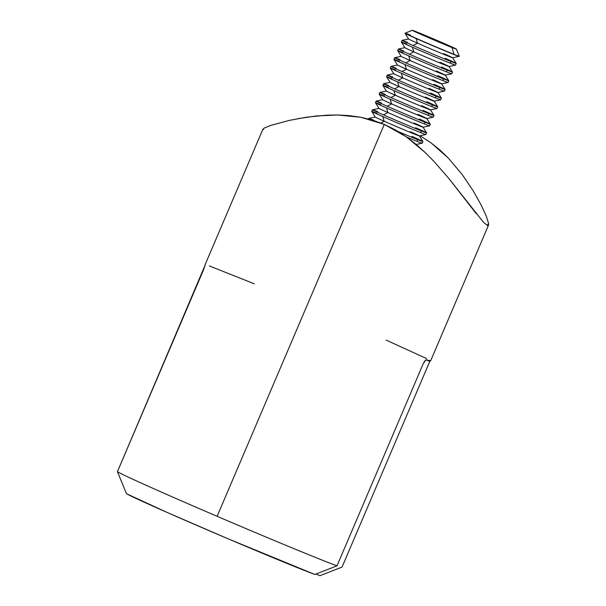 <?xml version="1.0" encoding="UTF-8"?>
<svg xmlns="http://www.w3.org/2000/svg" width="606" height="606" viewBox="0 0 606 606"><rect width="100%" height="100%" fill="white"/><g stroke="black" fill="none" stroke-linecap="round" stroke-linejoin="round"><path stroke-width="0.91" d="M262.989 128.98L205.086 264.731A122.594 2.136 23.1 0 0 205.214 264.92L117.428 471.695A122.594 2.136 23.1 0 0 217.122 516.304L384.287 124.397L372.592 120.147L360.85 117.276L349.101 115.61L337.709 114.989L326.77 115.17L306.613 117.185L289.327 120.397L270.579 125.48L264.057 128.108L263.474 129.487M205.282 264.693L203.608 269.655L117.428 471.695L126.495 493.716L167.104 512.434L228.56 538.999L314.87 574.473L337.012 565.83L423.185 363.789L425.806 359.926L430.457 360.721M426.579 358.57L386.151 340.102M254.376 283.843L209.35 265.936M426.435 359.759A122.594 2.136 23.1 0 0 430.608 360.926L488.504 225.174L487.61 225.576L483.459 222.228L448.523 178.073L433.608 161.029L425.2 152.545L416.125 144.395L406.217 136.759L395.582 130.01L384.287 124.397L217.122 516.304A122.594 2.136 23.1 0 0 337.012 565.83L423.185 363.789L424.965 360.744L426.435 359.759M487.285 225.462L488.572 223.432L486.315 216.19L481.096 204.896L473.066 190.632L462.295 174.679L448.44 158.204L430.927 142.766L420.049 135.752L430.927 142.766L440.214 150.258L448.44 158.204L462.295 174.679L473.066 190.632L481.096 204.896L486.315 216.19L488.572 223.432L488.504 225.174M126.495 493.716A105.921 1.848 23.1 0 0 212.297 532.053A105.921 1.848 23.1 0 0 314.87 574.473L337.012 565.83A122.594 2.136 -156.9 0 1 217.122 516.304A122.594 2.136 -156.9 0 1 117.428 471.695L126.495 493.716M289.327 120.397L270.579 125.48L264.057 128.108M476.399 213.842L448.523 178.073L433.608 161.029L425.2 152.545L406.217 136.759L384.287 124.397L360.85 117.276L337.709 114.989L316.347 115.966L297.591 118.7M487.61 225.576L483.459 222.228M427.412 360.093A122.594 2.136 -156.9 0 1 429.775 361.411L342.057 567.057L319.915 575.7L316.014 574.026L319.915 575.7L342.057 567.057L429.775 361.411L426.026 359.805L429.775 361.411L427.412 360.093M410.429 35.103A29.421 0.515 -156.9 0 0 405.141 33.178L405.066 33.345A29.421 0.515 23.1 0 0 416.057 38.489A29.421 0.515 23.1 0 0 453.902 54.51L453.977 54.335A29.421 0.515 -156.9 0 1 423.647 41.602A29.421 0.515 -156.9 0 1 405.141 33.178A29.421 0.515 23.1 0 0 423.427 41.503A29.421 0.515 23.1 0 0 453.977 54.335L452.084 47.556A23.982 0.417 -156.9 0 1 427.177 37.095A23.982 0.417 -156.9 0 1 412.285 30.3A23.982 0.417 -156.9 0 1 416.587 31.876L413.58 31.02L429.025 37.898L456.371 49.131L416.587 31.876A23.982 0.417 -156.9 0 1 441.123 42.178A23.982 0.417 -156.9 0 1 456.394 49.116A23.982 0.417 -156.9 0 1 452.084 47.556L453.977 54.335A29.421 0.515 23.1 0 0 459.265 56.252A29.421 0.515 -156.9 0 1 453.977 54.335L453.902 54.51A29.421 0.515 23.1 0 0 459.189 56.434A29.421 0.515 -156.9 0 1 453.902 54.51A29.421 0.515 -156.9 0 1 416.057 38.489A29.421 0.515 -156.9 0 1 405.073 33.36L408.58 38.996A23.982 0.417 23.1 0 0 417.534 43.177A23.982 0.417 -156.9 0 1 408.588 38.973L402.089 40.344A29.421 0.515 23.1 0 0 413.072 45.495L417.534 43.177L416.057 38.489L417.534 43.177A23.982 0.417 23.1 0 0 440.259 52.904A23.982 0.417 23.1 0 0 452.682 57.812A23.982 0.417 -156.9 0 1 440.751 53.108A23.982 0.417 -156.9 0 1 417.534 43.177L413.072 45.495A29.421 0.515 -156.9 0 1 402.081 40.352A29.421 0.515 -156.9 0 1 407.368 42.276M445.213 58.297A29.421 0.515 -156.9 0 1 456.204 63.441A29.421 0.515 -156.9 0 1 450.917 61.509L450.205 63.183A29.421 0.515 23.1 0 0 455.492 65.107A29.421 0.515 -156.9 0 1 450.205 63.183A29.421 0.515 -156.9 0 1 412.36 47.162A29.421 0.515 -156.9 0 1 401.369 42.041A29.421 0.515 -156.9 0 1 406.649 43.95M441.509 66.971A29.421 0.515 -156.9 0 1 452.5 72.114A29.421 0.515 -156.9 0 1 447.213 70.19A29.421 0.515 -156.9 0 1 409.368 54.169L413.837 51.851A23.982 0.417 -156.9 0 1 404.884 47.654L398.392 49.018A29.421 0.515 23.1 0 0 409.368 54.169A29.421 0.515 -156.9 0 1 398.377 49.025A29.421 0.515 -156.9 0 1 403.664 50.957M456.204 63.425A29.421 0.515 23.1 0 1 450.917 61.509A29.421 0.515 -156.9 0 1 413.072 45.495A29.421 0.515 23.1 0 0 450.917 61.509L450.205 63.183A29.421 0.515 23.1 0 1 412.36 47.162A29.421 0.515 23.1 0 1 401.369 42.026L404.876 47.669A23.982 0.417 23.1 0 0 413.837 51.851L412.36 47.162L413.837 51.851A23.982 0.417 23.1 0 0 436.555 61.585A23.982 0.417 23.1 0 0 448.985 66.486L455.477 65.122L456.204 63.441L452.69 57.79A23.982 0.417 -156.9 0 0 443.736 53.616M437.812 75.652A29.421 0.515 -156.9 0 1 448.804 80.787A29.421 0.515 -156.9 0 1 443.516 78.863A29.421 0.515 -156.9 0 1 405.672 62.842L410.133 60.524A23.982 0.417 23.1 0 0 432.858 70.258A23.982 0.417 23.1 0 0 445.281 75.159A23.982 0.417 -156.9 0 1 433.351 70.463A23.982 0.417 -156.9 0 1 410.133 60.524L408.656 55.843A29.421 0.515 23.1 0 1 397.665 50.699L401.18 56.35A23.982 0.417 23.1 0 0 410.133 60.524A23.982 0.417 -156.9 0 1 401.187 56.328L394.688 57.699A29.421 0.515 23.1 0 0 405.672 62.842L410.133 60.524L408.656 55.843A29.421 0.515 23.1 0 0 446.501 71.856L447.213 70.19L446.501 71.856A29.421 0.515 23.1 0 0 451.788 73.788A29.421 0.515 -156.9 0 1 446.501 71.856A29.421 0.515 -156.9 0 1 408.656 55.843A29.421 0.515 -156.9 0 1 397.665 50.715A29.421 0.515 -156.9 0 1 402.952 52.624M399.248 61.304A29.421 0.515 -156.9 0 0 393.968 59.388A29.421 0.515 23.1 0 0 404.959 64.516A29.421 0.515 23.1 0 0 442.804 80.537A29.421 0.515 -156.9 0 1 404.959 64.516L406.437 69.205L404.959 64.516A29.421 0.515 -156.9 0 1 393.968 59.388L397.475 65.024A23.982 0.417 23.1 0 0 406.437 69.205A23.982 0.417 -156.9 0 1 397.483 65.001L390.991 66.372A29.421 0.515 23.1 0 0 401.967 71.523L406.437 69.205A23.982 0.417 23.1 0 0 429.154 78.931A23.982 0.417 23.1 0 0 441.585 83.84L448.076 82.469A29.421 0.515 -156.9 0 1 442.804 80.537L443.516 78.863L442.804 80.537A29.421 0.515 23.1 0 0 448.092 82.461L448.804 80.787M434.108 84.325A29.421 0.515 -156.9 0 1 445.099 89.468A29.421 0.515 23.1 0 1 439.812 87.537A29.421 0.515 -156.9 0 1 401.967 71.523A29.421 0.515 23.1 0 0 439.812 87.537L439.1 89.211A29.421 0.515 23.1 0 1 401.255 73.19L402.732 77.879L401.255 73.19A29.421 0.515 23.1 0 1 390.264 68.054L393.771 73.697A23.982 0.417 23.1 0 0 402.732 77.879A23.982 0.417 -156.9 0 1 393.786 73.682L387.287 75.046A29.421 0.515 23.1 0 0 398.271 80.197L402.732 77.879A23.982 0.417 23.1 0 0 425.457 87.612A23.982 0.417 23.1 0 0 437.88 92.513L444.372 91.15A29.421 0.515 -156.9 0 1 439.1 89.211A29.421 0.515 23.1 0 0 444.387 91.135L445.099 89.468A29.421 0.515 -156.9 0 1 439.812 87.537L439.1 89.211A29.421 0.515 -156.9 0 1 401.255 73.19A29.421 0.515 -156.9 0 1 390.264 68.069A29.421 0.515 -156.9 0 1 395.551 69.978M430.411 92.998A29.421 0.515 -156.9 0 1 441.403 98.142A29.421 0.515 23.1 0 1 436.115 96.218A29.421 0.515 -156.9 0 1 398.271 80.197A29.421 0.515 23.1 0 0 436.115 96.218L435.403 97.884A29.421 0.515 23.1 0 1 397.559 81.871L399.036 86.552L397.559 81.871A29.421 0.515 23.1 0 1 386.56 76.727L390.075 82.378A23.982 0.417 23.1 0 0 399.036 86.552A23.982 0.417 -156.9 0 1 390.082 82.355L383.59 83.726A29.421 0.515 23.1 0 0 394.567 88.87L399.036 86.552A23.982 0.417 23.1 0 0 421.753 96.286A23.982 0.417 23.1 0 0 434.184 101.187L440.676 99.823A29.421 0.515 -156.9 0 1 435.403 97.884A29.421 0.515 23.1 0 0 440.691 99.816L441.403 98.142A29.421 0.515 -156.9 0 1 436.115 96.218L435.403 97.884A29.421 0.515 -156.9 0 1 397.559 81.871A29.421 0.515 -156.9 0 1 386.567 76.742A29.421 0.515 -156.9 0 1 391.847 78.651M423.011 110.353A29.421 0.515 -156.9 0 1 434.002 115.496A29.421 0.515 -156.9 0 1 428.715 113.564A29.421 0.515 -156.9 0 1 390.87 97.551A29.421 0.515 -156.9 0 1 379.879 92.407A29.421 0.515 23.1 0 0 390.87 97.551L395.332 95.233A23.982 0.417 23.1 0 0 418.057 104.959A23.982 0.417 23.1 0 0 430.48 109.868L436.971 108.497A29.421 0.515 -156.9 0 1 431.699 106.565A29.421 0.515 23.1 0 0 436.987 108.489L437.699 106.815A29.421 0.515 -156.9 0 1 432.411 104.891L431.699 106.565A29.421 0.515 -156.9 0 1 393.855 90.544A29.421 0.515 -156.9 0 1 382.863 85.416A29.421 0.515 -156.9 0 1 388.151 87.332M426.707 101.679A29.421 0.515 -156.9 0 1 437.699 106.815L434.191 101.172A23.982 0.417 -156.9 0 1 422.246 96.49A23.982 0.417 -156.9 0 1 399.036 86.552L394.567 88.87A29.421 0.515 -156.9 0 1 383.575 83.734A29.421 0.515 -156.9 0 1 388.863 85.658M437.699 106.8A29.421 0.515 23.1 0 1 432.411 104.891A29.421 0.515 -156.9 0 1 394.567 88.87A29.421 0.515 23.1 0 0 432.411 104.891L431.699 106.565A29.421 0.515 23.1 0 1 393.855 90.544L395.332 95.233L393.855 90.544A29.421 0.515 23.1 0 1 382.863 85.401L386.37 91.051A23.982 0.417 23.1 0 0 395.332 95.233A23.982 0.417 -156.9 0 1 386.386 91.029L379.886 92.4A29.421 0.515 -156.9 0 1 385.158 94.331M419.307 119.026A29.421 0.515 -156.9 0 1 430.298 124.169A29.421 0.515 -156.9 0 1 425.011 122.245A29.421 0.515 -156.9 0 1 387.166 106.224A29.421 0.515 -156.9 0 1 376.174 101.081A29.421 0.515 23.1 0 0 387.166 106.224L391.627 103.906A23.982 0.417 23.1 0 0 414.352 113.64A23.982 0.417 23.1 0 0 426.783 118.541L433.275 117.178A29.421 0.515 -156.9 0 1 428.003 115.238A29.421 0.515 23.1 0 0 433.29 117.163L434.002 115.496L430.487 109.845A23.982 0.417 -156.9 0 1 418.549 105.164A23.982 0.417 -156.9 0 1 395.332 95.233L390.87 97.551A29.421 0.515 23.1 0 0 428.715 113.564L428.003 115.238A29.421 0.515 -156.9 0 1 390.158 99.217A29.421 0.515 -156.9 0 1 379.167 94.097A29.421 0.515 -156.9 0 1 384.446 96.006M417.829 114.345A23.982 0.417 -156.9 0 1 426.791 118.518A23.982 0.417 -156.9 0 1 414.845 113.845A23.982 0.417 -156.9 0 1 391.627 103.906A23.982 0.417 -156.9 0 1 382.681 99.71A23.982 0.417 23.1 0 0 391.627 103.906L390.158 99.217L391.627 103.906L387.166 106.224A29.421 0.515 23.1 0 0 425.011 122.245L424.298 123.912A29.421 0.515 23.1 0 0 429.586 125.843A29.421 0.515 -156.9 0 1 424.298 123.912A29.421 0.515 -156.9 0 1 386.454 107.898A29.421 0.515 -156.9 0 1 375.462 102.77A29.421 0.515 -156.9 0 1 380.75 104.679M430.298 124.154A29.421 0.515 23.1 0 1 425.011 122.245L424.298 123.912A29.421 0.515 23.1 0 1 386.454 107.898A29.421 0.515 23.1 0 1 375.462 102.755L378.97 108.406L372.485 109.754A29.421 0.515 23.1 0 0 383.469 114.898L387.931 112.58A23.982 0.417 -156.9 0 1 378.977 108.383A23.982 0.417 23.1 0 0 387.931 112.58L386.454 107.898L387.931 112.58A23.982 0.417 23.1 0 0 410.656 122.314A23.982 0.417 23.1 0 0 423.079 127.215L429.571 125.851L430.298 124.169L426.791 118.518M410.429 131.699A23.982 0.417 -156.9 0 1 419.39 135.873A23.982 0.417 -156.9 0 1 407.444 131.191A23.982 0.417 -156.9 0 1 384.227 121.261L382.757 116.572L384.227 121.261A23.982 0.417 -156.9 0 1 375.281 117.056A23.982 0.417 23.1 0 0 384.227 121.261L380.871 123.003L384.227 121.261A23.982 0.417 23.1 0 0 406.952 130.987A23.982 0.417 23.1 0 0 419.382 135.895L425.874 134.524A29.421 0.515 -156.9 0 1 420.602 132.593A29.421 0.515 23.1 0 0 425.889 134.517L426.601 132.843A29.421 0.515 -156.9 0 1 421.314 130.919L420.602 132.593A29.421 0.515 -156.9 0 1 382.757 116.572A29.421 0.515 -156.9 0 1 371.766 111.443A29.421 0.515 -156.9 0 1 377.046 113.36M415.61 127.707A29.421 0.515 -156.9 0 1 426.601 132.843L423.086 127.199A23.982 0.417 -156.9 0 1 411.148 122.518A23.982 0.417 -156.9 0 1 387.931 112.58L383.469 114.898A29.421 0.515 -156.9 0 1 372.47 109.762A29.421 0.515 -156.9 0 1 377.758 111.686M368.531 119.003L368.774 118.435A29.421 0.515 23.1 0 0 371.372 119.791A29.421 0.515 -156.9 0 1 368.774 118.435A29.421 0.515 -156.9 0 1 374.061 120.359M415.678 144.569L422.17 143.205A29.421 0.515 -156.9 0 1 416.898 141.266A29.421 0.515 23.1 0 0 422.185 143.19L422.897 141.524A29.421 0.515 -156.9 0 1 417.61 139.592L416.898 141.266A29.421 0.515 -156.9 0 1 406.671 137.077A29.421 0.515 23.1 0 0 416.898 141.266L417.61 139.592A29.421 0.515 -156.9 0 1 398.256 131.57A29.421 0.515 23.1 0 0 417.61 139.592A29.421 0.515 23.1 0 0 422.897 141.509L419.39 135.873M411.906 136.38A29.421 0.515 -156.9 0 1 422.897 141.524M372.47 109.762L371.758 111.428A29.421 0.515 23.1 0 0 382.757 116.572A29.421 0.515 23.1 0 0 420.602 132.593L421.314 130.919A29.421 0.515 -156.9 0 1 383.469 114.898A29.421 0.515 23.1 0 0 421.314 130.919A29.421 0.515 23.1 0 0 426.594 132.828M414.133 123.018A23.982 0.417 -156.9 0 1 423.086 127.199M375.462 102.755L376.174 101.081A29.421 0.515 -156.9 0 1 381.462 103.012M376.19 101.073L382.681 99.71L379.167 94.097A29.421 0.515 23.1 0 0 390.158 99.217A29.421 0.515 23.1 0 0 428.003 115.238L428.715 113.564A29.421 0.515 23.1 0 0 433.994 115.481M421.534 105.671A23.982 0.417 -156.9 0 1 430.487 109.845M425.23 96.99A23.982 0.417 -156.9 0 1 434.191 101.172M428.934 88.317A23.982 0.417 -156.9 0 1 437.888 92.491A23.982 0.417 -156.9 0 1 425.95 87.817A23.982 0.417 -156.9 0 1 402.732 77.879L398.271 80.197A29.421 0.515 -156.9 0 1 387.279 75.053A29.421 0.515 -156.9 0 1 392.567 76.985M432.631 79.644A23.982 0.417 -156.9 0 1 441.592 83.817A23.982 0.417 -156.9 0 1 429.646 79.136A23.982 0.417 -156.9 0 1 406.437 69.205L401.967 71.523A29.421 0.515 -156.9 0 1 390.976 66.38A29.421 0.515 -156.9 0 1 396.263 68.304M436.335 70.963A23.982 0.417 -156.9 0 1 445.289 75.144L448.796 80.772A29.421 0.515 23.1 0 1 443.516 78.863A29.421 0.515 23.1 0 1 405.672 62.842A29.421 0.515 -156.9 0 1 394.68 57.706A29.421 0.515 -156.9 0 1 399.968 59.63M447.213 70.19A29.421 0.515 23.1 0 0 452.5 72.099L448.993 66.463A23.982 0.417 -156.9 0 1 437.047 61.789A23.982 0.417 -156.9 0 1 413.837 51.851L409.368 54.169A29.421 0.515 23.1 0 0 447.213 70.19M440.032 62.289A23.982 0.417 -156.9 0 1 448.993 66.463M452.682 57.812L459.265 56.26L456.394 49.116M445.281 75.159L451.781 73.796L452.5 72.114M368.789 118.428L375.281 117.056L371.766 111.443M379.159 94.081L379.879 92.407M382.863 85.401L383.575 83.734M386.56 76.727L387.279 75.053M441.395 98.127L437.888 92.491M390.264 68.054L390.976 66.38M445.099 89.453L441.592 83.817M393.968 59.373L394.68 57.706M397.665 50.699L398.377 49.025M401.369 42.026L402.081 40.352M405.149 33.171L412.285 30.3"/></g></svg>
